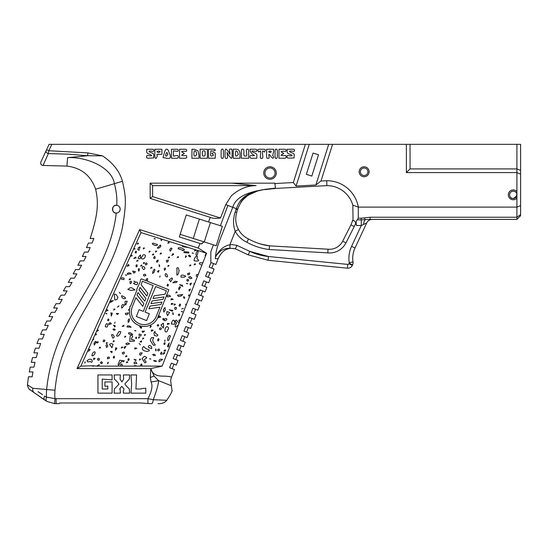 <?xml version="1.0" encoding="UTF-8"?>
<svg xmlns="http://www.w3.org/2000/svg" width="548" height="548" viewBox="0 0 548 548"><rect width="100%" height="100%" fill="white"/><g stroke="black" fill="none" stroke-linecap="round" stroke-linejoin="round"><path stroke-width="0.82" d="M355.022 247.977L366.694 222.947L355.022 247.977C352.974 252.464 352.296 257.142 352.994 262.019A24.564 24.564 25 0 1 355.022 247.977L351.569 246.367A28.373 28.373 -155 0 0 349.227 262.581A1.103 1.103 25 0 1 349.138 263.218L348.877 263.766A1.103 1.103 25 0 1 347.768 264.396L268.452 256.498L249.813 251.388L248.203 254.834L268.075 260.286L248.203 254.834L235.352 248.84L236.969 245.374C233.489 244.73 231.126 244.545 229.879 244.798C226.673 245.353 223.659 246.922 220.837 249.511C216.796 254.012 214.967 257.074 215.35 258.69L218.152 258.683C222.015 250.326 227.749 247.052 235.352 248.84L236.962 245.394L235.38 248.792L229.968 248.23C226.701 248.237 223.755 249.039 221.139 250.642C217.001 254.066 215.069 256.745 215.35 258.69C216.124 247.182 218.488 243.922 229.804 214.85L232.763 207.343L227.865 205.418L223.461 217.419L227.865 205.418L225.769 204.589L231.441 195.691C238.996 189.06 247.216 185.704 256.101 185.621L232.078 183.162L274.877 183.162L275.473 188.437L326.868 185.621A27.023 27.023 0 0 1 352.837 205.158L358.324 207.117A31.935 31.935 0 0 0 326.724 180.71L320.998 181.018L332.561 144.336L406.369 144.336L406.369 172.593L516.915 172.593L516.915 191.581A4.911 4.911 0 0 0 508.318 194.835A4.911 4.911 0 0 0 516.915 198.081L516.915 191.581M232.078 183.162L150.152 183.162L150.152 198.417L210.295 217.378C212.48 218.419 215.871 218.631 220.474 218.015L152.611 196.616L152.611 185.621L150.152 183.162M171.058 385.621L158.612 380.696C158.351 384.655 156.564 390.984 153.241 399.698L166.777 400.287C165.064 402.362 162.626 403.486 159.454 403.664C162.626 403.486 165.064 402.362 166.777 400.287C170.88 394.033 172.62 390.697 172.004 390.279L170.613 380.408L171.387 377.401C171.538 376.873 169.681 376.476 165.818 376.209C162.174 375.832 153.508 377.517 150.755 368.605L77.049 368.585L139.644 229.585L198.218 248.052L200.02 243.476L179.326 236.955L186.265 214.953L208.493 221.961L210.295 217.378M141.617 366.126L142.007 364.667C141.418 363.42 140.911 363.886 140.487 366.05L162.133 366.126L150.748 368.585L150.371 377.49L151.056 382.018C152.919 385.45 151.878 390.998 147.946 398.677L153.241 399.698A4.987 1.747 90 0 1 151.796 403.602L148.453 403.568A15.18 6.699 17.3 0 1 147.946 403.527L141.185 402.992L59.616 402.992L59.211 403.664L56.122 403.664L59.211 403.664L59.616 402.992L141.185 402.992L147.946 403.527A15.18 6.699 17.3 0 0 148.453 403.568L149.912 403.588M102.421 155.838L87.872 152.899L48.813 150.734L48.34 153.577A2.459 1.829 -155 0 1 46.148 150.638L40.86 161.982C40.34 163.927 41.066 165.092 43.039 165.475L48.34 153.577L68.829 154.194L87.639 155.735L102.442 155.838C112.991 162.866 119.656 171.353 122.451 181.299C126.136 197.616 126.43 202.89 122.588 226.762C111.819 279.09 71.603 317.909 58.937 367.119C57.293 373.044 55.978 380.757 54.985 390.272A47.786 47.786 86.3 0 0 54.971 398.629A14.96 14.96 0 0 0 56.122 398.677L147.946 398.677L147.946 403.527M51.8 144.336L49.087 144.336L46.587 149.7L48.813 150.734L51.8 144.336L305.38 144.336L293.338 182.539L274.925 183.546M207.397 158.228L200.095 158.228L200.095 149.241L207.397 149.241L207.397 158.228M112.093 381.915L112.093 393.142L97.941 393.142L97.941 374.948L112.093 374.948L112.093 379.887L102.209 379.106L102.209 388.991L107.826 388.991L107.826 386.066L104.908 386.224L104.908 381.915L112.093 381.915M131.643 384.045L130.965 374.948L136.582 374.948L135.911 388.991L138.719 388.991C140.911 389.032 141.85 388.902 141.528 388.587L145.795 388.203L145.795 393.142L130.965 393.142L131.643 384.045M116.902 381.504L114.429 379.148L114.121 374.948L120.409 374.948L120.026 379.058L121.889 381.935L123.663 379.079L123.327 374.948L129.616 374.948L129.307 379.168L124.971 383.73C124.588 383.792 125.211 384.73 126.835 386.539L129.307 388.922L129.616 393.142L123.327 393.142L123.327 391.012L124.006 389.012L121.759 386.34C119.813 388.655 119.252 389.546 120.074 389.012L120.409 393.142L114.121 393.142L114.429 388.943L118.765 384.36C119.204 384.34 118.58 383.388 116.902 381.504M289.666 155.755C292.927 156.084 292.927 155.543 289.666 154.125C287.673 153.529 286.83 152.536 287.138 151.152L287.138 149.241L290.789 149.241C293.666 149.104 294.879 149.494 294.44 150.419C294.749 151.364 293.906 151.611 291.913 151.152C288.645 150.871 288.611 151.433 291.803 152.837C293.796 153.282 294.577 154.296 294.16 155.865L294.105 157.947L290.618 158.057C287.775 158.304 286.618 157.872 287.138 156.769C286.775 155.557 287.618 155.221 289.666 155.755M259.622 151.488L258.779 152.049L257.937 150.645C257.382 149.501 258.601 149.035 261.588 149.241C264.574 149.035 265.787 149.501 265.239 150.645L264.396 152.049L262.937 150.926C262.485 150.851 262.376 152.07 262.602 154.577C263.102 157.591 262.766 158.804 261.588 158.228C260.41 158.804 260.074 157.591 260.574 154.577C260.8 152.07 260.69 150.851 260.238 150.926L259.622 151.488M227.331 155.248C227.769 157.646 227.454 158.639 226.379 158.228C225.269 158.893 224.844 157.392 225.084 153.735C224.906 150.131 225.317 148.631 226.317 149.241L228.564 151.769C229.934 154.906 230.345 155.036 229.804 152.159C228.982 149.727 229.276 148.755 230.701 149.241C231.873 148.522 232.338 150.015 232.105 153.735C232.215 157.194 231.879 158.694 231.092 158.228L228.564 155.303L226.995 152.33L227.331 155.248M183.08 158.228L179.539 158.228L179.6 149.241L183.135 149.241C185.868 149.104 187.026 149.494 186.615 150.419C186.923 151.364 186.08 151.611 184.087 151.152L181.559 151.714L184.368 153.454L181.559 155.194L184.087 155.755C186.142 155.221 186.984 155.557 186.615 156.769C187.149 157.954 185.971 158.441 183.08 158.228M149.268 155.755C152.529 156.084 152.529 155.543 149.268 154.125C147.275 153.529 146.432 152.536 146.748 151.152L146.748 149.241L150.282 149.241C153.036 149.111 154.214 149.488 153.824 150.364C154.084 151.33 153.276 151.591 151.406 151.152C148.261 150.871 148.261 151.433 151.406 152.837C153.296 153.269 154.063 154.255 153.707 155.81L153.652 157.947L150.173 158.112C147.344 158.468 146.2 158.036 146.748 156.824C146.35 155.57 147.193 155.214 149.268 155.755M178.196 156.824C178.669 157.968 177.545 158.434 174.826 158.228L171.456 158.228L171.456 149.241L174.826 149.241C177.436 149.111 178.559 149.488 178.196 150.364C178.443 151.241 177.662 151.508 175.833 151.152L173.421 150.816L173.421 156.091L175.833 155.755C177.744 155.324 178.532 155.68 178.196 156.824M223.399 153.735C223.591 157.31 223.214 158.804 222.276 158.228C221.344 158.804 220.967 157.31 221.152 153.735C221.022 150.186 221.399 148.686 222.276 149.241C223.159 148.686 223.529 150.186 223.399 153.735M254.567 155.584L252.32 154.125L250.073 151.262L250.073 149.241L253.443 149.241C256.087 149.104 257.211 149.494 256.813 150.419C257.122 151.364 256.279 151.611 254.286 151.152C251.032 150.823 251.032 151.364 254.286 152.782C256.306 153.33 257.149 154.42 256.813 156.036L256.813 158.228L253.443 158.228C250.724 158.434 249.6 157.968 250.073 156.824C249.758 155.625 250.505 155.269 252.32 155.755L254.567 155.584M282.48 158.228L278.939 158.228L278.994 149.241L282.535 149.241C285.268 149.104 286.426 149.494 286.015 150.419C286.323 151.364 285.481 151.611 283.487 151.152L280.96 151.714L283.768 153.454L280.96 155.194L283.487 155.755C285.542 155.221 286.385 155.557 286.015 156.769C286.549 157.954 285.371 158.441 282.48 158.228M268.945 156.262C269.397 157.817 269.054 158.468 267.931 158.228C266.828 158.92 266.397 157.42 266.643 153.735L266.643 149.241L273.664 149.241L273.664 151.714L272.705 155.529C273.952 157.05 273.932 157.947 272.651 158.228L270.63 156.262C269.143 153.735 268.582 153.735 268.945 156.262M239.969 158.228L233.229 158.228L233.229 149.241L235.702 149.241C238.723 149.015 240.147 150.981 239.969 155.139L239.969 158.228M198.972 158.228L191.896 158.228L191.951 149.241L194.478 149.241L198.02 150.871L198.972 155.365L198.972 158.228M157.249 156.262L156.235 158.228C155.084 158.92 154.632 157.42 154.885 153.735L154.885 149.241L161.907 149.241L161.907 154.296L156.906 154.296L157.249 156.262M166.681 158.228L163.03 157.55L164.263 153.063C165.092 150.186 165.914 148.912 166.736 149.241C167.572 148.967 168.373 150.131 169.154 152.721C171.387 157.283 170.565 159.119 166.681 158.228M215.254 155.42L215.254 158.228L208.521 158.228L208.521 149.241L211.891 149.241C214.501 149.111 215.624 149.488 215.254 150.364L213.069 151.152L210.877 150.816L210.706 153.399C210.295 155.495 210.727 156.351 212.001 155.981L213.569 155.139L211.891 153.454L213.569 152.611C214.946 152.173 215.508 153.104 215.254 155.42M248.73 158.228L241.312 158.228L241.373 153.735C241.182 150.104 241.613 148.604 242.661 149.241C243.634 148.789 244.045 149.912 243.901 152.611C243.682 155.365 244.168 156.488 245.36 155.981C246.675 156.543 247.073 155.42 246.538 152.611C246.134 149.912 246.436 148.789 247.436 149.241C248.436 148.631 248.847 150.131 248.669 153.735L248.73 158.228M277.309 153.735C277.5 157.31 277.124 158.804 276.192 158.228C275.254 158.804 274.877 157.31 275.069 153.735C274.932 150.186 275.308 148.686 276.192 149.241C277.069 148.686 277.446 150.186 277.309 153.735M46.587 149.7L46.148 150.638M67.082 290.913L64.623 295.16L67.082 290.913L63.397 290.913L65.863 286.666L69.548 286.666L72.014 282.412L68.329 282.412L70.767 278.144L74.453 278.144L76.871 273.87L73.185 273.87L75.569 269.575L79.255 269.575L81.584 265.246L77.898 265.246L80.172 260.889L83.858 260.889L86.057 256.498L82.371 256.498L84.481 252.059L88.166 252.059L90.18 247.58L86.495 247.58L88.392 243.045L92.078 243.045L93.838 238.462L90.16 238.462C98.969 211.836 98.195 201.02 95.633 189.224L114.395 183.676C112.025 167.695 86.954 156.584 67.562 157.66L87.639 155.735L87.872 152.899M95.633 189.224C90.858 175.566 81.296 167.852 66.938 166.085L43.039 165.475M509.544 194.835A3.685 3.685 0 0 1 515.072 191.642A3.685 3.685 0 0 1 515.072 198.02A3.685 3.685 0 0 1 509.544 194.835C511.058 204.192 522.587 192.656 513.229 191.149C510.989 191.368 509.763 192.595 509.544 194.835C511.058 204.192 522.587 192.656 513.229 191.149M516.915 198.081L516.915 207.117L358.324 207.117M516.915 144.336L410.048 144.336L410.048 168.907L516.915 168.907L516.915 172.593L520.6 174.12L520.6 170.435L516.915 168.907L516.915 144.336L520.6 144.336L520.6 170.435M520.6 214.631L516.915 217.241L516.915 207.117L520.6 205.589L520.6 215.713L516.915 219.399L516.915 217.241L370.099 217.241L370.099 219.399L516.915 219.399M520.6 205.589L520.6 174.12M361.283 218.186L358.276 218.186L357.269 219.83L361.283 219.83L361.283 225.543L363.612 224.42A6.144 2.439 -90 0 1 365.297 219.673A7.371 1.219 -99.7 0 1 364.434 217.837L361.283 218.186L361.283 219.83L370.099 219.399M358.269 218.186L358.289 207.158M406.369 144.336L520.6 144.336M363.612 224.42L366.694 222.947A6.144 6.144 0 0 1 372.263 219.399M357.269 219.83C356.015 220.913 355.803 222.81 356.625 225.543L355.741 223.091C354.357 220.159 353.234 219.652 352.371 221.57L352.85 220.666M259.944 243.874L269.513 245.846L328.067 249.21A14.741 14.741 -155 0 0 342.671 241.216L350.967 224.872L353.028 219.399L352.837 205.158M326.724 180.71L326.868 185.621M320.998 181.018L315.881 184.991L296.084 186.073L293.338 182.539M315.881 184.991L328.697 144.336L309.243 144.336L296.084 186.073M311.833 176.066L306.353 174.339L313.059 153.063L318.539 154.789L311.833 176.066M328.697 144.336L332.561 144.336M410.048 168.907L406.369 172.593M50.464 321.018L52.697 316.641L50.464 321.018L46.785 321.018L44.628 325.43L48.306 325.43L46.238 329.889L48.306 325.43M59.739 303.695L62.171 299.42L59.739 303.695L56.06 303.695L53.67 307.983L57.348 307.983L54.999 312.298L57.348 307.983M62.171 299.42L58.492 299.42L60.938 295.16L64.623 295.16M52.697 316.641L49.019 316.641L51.32 312.298L54.999 312.298M29.53 389.45L34.25 392.752L28.681 388.696L27.4 385.313L28.469 376.798L32.154 376.798L32.962 371.948L29.284 371.948L30.229 367.133L33.914 367.133L34.997 362.338L31.318 362.338L32.538 357.577L36.223 357.577L37.572 352.857L33.894 352.857L35.38 348.172L39.066 348.172L40.675 343.534L36.997 343.534L38.73 338.938L42.415 338.938L44.272 334.39L40.586 334.39L42.552 329.889L46.238 329.889M172.004 390.279L171.908 390.738M171.387 377.401L174.449 369.619L169.565 367.701L171.366 363.125L176.251 365.05L178.052 360.481L173.168 358.556L174.97 353.987L177.566 355.008L175.764 359.577M173.168 358.556L174.97 353.987L179.854 355.905L181.648 351.337L176.771 349.412L178.573 344.843L181.162 345.863L179.367 350.432M176.771 349.412L178.573 344.843L183.45 346.768L185.251 342.192L180.374 340.274L182.176 335.698L184.765 336.719L182.964 341.294M180.374 340.274L182.176 335.698L187.053 337.623L188.855 333.054L183.97 331.129L185.772 326.56L188.368 327.581L186.567 332.15M183.97 331.129L185.772 326.56L190.656 328.478L192.458 323.909L187.574 321.984L189.375 317.415L194.259 319.333L196.054 314.764L191.177 312.84L192.978 308.271L197.855 310.195L199.657 305.62L194.78 303.702L196.581 299.126L201.459 301.051L203.26 296.482L198.383 294.557L200.178 289.988L205.062 291.906L206.863 287.337L201.979 285.412L203.781 280.843L208.665 282.768L210.459 278.192L205.582 276.274L207.384 271.698L205.582 276.274L208.178 277.295L209.973 272.719M275.439 188.108L264.917 189.355L257.546 191.005C247.888 194.567 242.209 198.623 240.524 203.164L240.524 203.164C240.593 202.096 243.093 199.465 248.025 195.259L257.553 190.999A3.74 0.973 74.7 0 1 257.135 190.834C240.045 195.663 238.284 204.603 236.263 208.72A30.339 24.749 111.5 0 0 236.085 209.233L236.825 209.48M266.136 189.485L266.616 189.43M239.003 206.027L240.517 203.171L239.003 206.027M240.846 202.637L241.141 202.191L240.846 202.637M241.367 201.849L242.312 200.575L241.367 201.849M243.62 199.034L244.196 198.431L243.62 199.034M244.668 197.965L247.874 195.355L244.668 197.965M249.059 194.588L250.292 193.876L249.059 194.588M254.738 191.889L257.615 190.985L254.738 191.889M258.129 190.848L258.8 190.683L258.129 190.848M259.156 190.594L260.026 190.403L259.156 190.594M207.384 271.698L212.261 273.623L214.063 269.054L209.185 267.129L210.987 262.561L213.576 263.581L211.775 268.15L209.185 267.129L210.816 262.978L210.816 251.861L213.398 244.819L216.248 245.716L222.358 226.338L208.493 221.961L211.268 222.837L210.405 222.563L204.288 241.949L205.158 242.223L180.155 234.339M310.367 161.619L313.059 153.063L318.539 154.789L317.662 157.591M275.041 173.017A5.035 5.035 0 0 1 267.486 177.374A5.035 5.035 0 0 1 267.486 168.654A5.035 5.035 0 0 1 275.041 173.017A5.035 5.035 0 0 0 267.486 168.654A5.035 5.035 0 0 0 267.486 177.374A5.035 5.035 0 0 0 275.041 173.017M367.879 171.771A3.747 3.747 0 0 1 364.132 175.511A3.747 3.747 0 0 1 360.385 171.771A3.747 3.747 0 0 0 364.132 175.511A3.747 3.747 0 0 0 367.879 171.771A3.747 3.747 0 0 0 364.132 168.024A3.747 3.747 0 0 0 360.385 171.771A3.747 3.747 0 0 0 364.132 175.511A3.747 3.747 0 0 0 367.879 171.771A3.747 3.747 0 0 0 364.132 168.024A3.747 3.747 0 0 0 360.385 171.771M112.47 209.24A3.863 3.863 0 0 0 116.368 213.042A3.863 3.863 0 0 0 118.224 205.808A3.863 3.863 0 0 0 112.511 208.603M38.038 391.669L42.58 394.69M39.086 396.142L34.373 392.841M238.586 206.98L240.524 203.164L238.586 206.98M238.113 228.879L238.449 229.509L235.208 231.277C233.016 225.331 232.996 218.94 235.167 212.083L236.099 209.24L237.503 209.706L237.702 209.131L232.763 207.343C234.934 199.383 243.052 193.882 257.135 190.834L264.917 189.355M237.4 209.672L236.743 212.405C235.003 218.323 235.572 224.029 238.449 229.509C240.798 233.729 244.148 236.88 248.497 238.962C255.402 242.723 262.41 245.018 269.513 245.846L269.15 249.518M237.599 209.637L236.051 209.384M355.741 223.098A30.709 30.709 25 0 1 354.255 226.536L345.959 242.88A18.427 18.427 25 0 1 327.786 252.888L328.067 249.21L327.786 252.888L269.226 249.525C261.362 248.552 253.93 246.148 246.936 242.305C241.86 239.866 237.955 236.188 235.208 231.277L229.879 244.798L229.968 248.23M218.152 258.683L215.864 264.479L210.987 262.561L210.816 262.978M348.877 263.766L352.33 265.376A4.911 4.911 -155 0 1 347.391 268.191A4.911 4.911 -155 0 0 352.33 265.376L352.59 264.828A4.911 4.911 -155 0 0 352.994 262.019A4.911 4.911 -155 0 1 352.59 264.828L349.138 263.218M171.366 363.125L169.565 367.701L172.161 368.722L173.963 364.146L173.045 363.79M189.375 317.415L187.574 321.984L190.17 323.005L191.971 318.436M193.773 313.867L195.568 309.291M197.369 304.722L199.171 300.153M200.972 295.578L202.774 291.009L200.178 289.988L198.383 294.557L200.972 295.578M203.781 280.843L201.979 285.412L204.575 286.433L206.377 281.864M27.427 384.833L32.894 388.292L46.628 389.518A56.184 56.184 0 0 0 46.464 397.136A4.987 2.528 117.3 0 0 46.97 401.437L54.588 403.602A19.947 19.947 0 0 0 56.122 403.664L56.122 398.677M116.251 213.042C111.134 213.556 111.765 204.144 116.765 205.336C118.765 205.63 119.909 206.911 120.197 209.178C119.82 211.686 118.505 212.973 116.251 213.042C112.155 249.744 92.242 279.494 76.782 306.853C59.479 334.116 49.423 361.673 46.628 389.518L54.985 390.272M122.451 181.299L114.402 183.676C116.382 191.499 117.183 198.294 116.799 204.055A105.161 105.161 -99 0 1 116.765 205.336M32.894 388.292A4.987 4.048 125 0 0 33.346 391.799A4.987 4.048 125 0 0 34.25 392.752L46.97 401.437M305.38 144.336L309.243 144.336M213.398 244.819L203.931 241.839L201.404 243.915M150.755 368.605L154.07 376.038L158.612 380.696L151.056 382.018M275.473 188.437L264.937 189.622L267.547 189.067M256.101 185.621L152.611 185.621M225.762 204.589L220.474 218.015M238.544 206.973L237.722 209.274M237.325 209.651L237.688 209.172M236.085 209.233L237.51 209.706M191.177 312.84L192.978 308.271M194.78 303.702L196.581 299.126M139.644 229.585L140.987 232.578L160.859 238.846L161.242 240.647L162.352 239.318L182.046 245.525L182.635 246.607L188.546 247.58L197.561 250.422L196.437 252.327C195.629 254.573 195.91 255.512 197.273 255.156L198.349 250.669L206.24 253.155L205.13 255.601L205.562 255.875L206.589 253.265L198.218 248.052M140.487 366.126L136.185 366.126L136.37 365.797L134.541 365.564L133.746 366.126L122.457 366.126L121.841 363.968C120.464 364.167 120.259 364.886 121.231 366.126L98.298 366.126L99.325 364.584L96.626 366.126L93.167 365.763L80.851 366.126L77.049 368.585M80.851 366.126L87.68 350.96L88.338 351.254L89.735 350.302C90.358 349.261 90.057 349.021 88.838 349.583L88.18 349.857L92.215 340.897L93.735 339.027L93.468 338.102L94.955 334.801L96.01 334.958L96.475 334.212L95.551 333.479L96.311 331.787L98.503 330.314L97.256 329.697L105.463 311.47L108.072 310.326L106.367 309.462L133.507 249.189L135.096 248.895L133.924 248.271L140.987 232.578M162.133 366.126L205.562 255.875M152.611 196.616L150.152 198.417M203.931 241.839L201.596 243.976L200.02 243.476M54.588 403.602L54.971 398.629L46.464 397.136A22.53 19.338 -55.5 0 1 45.895 396.841A22.53 19.338 -55.5 0 1 44.587 396.046A4.987 2.535 125 0 0 44.676 400.054L34.25 392.752M154.07 376.038L150.371 377.49M158.016 403.664L159.454 403.664M157.913 317.155L168.798 289.762L147.556 281.323L147.59 278.528L146.145 279.117L146.638 280.96L141.398 278.877L140.5 279.795L140.24 281.788L136.822 289.145L136.911 290.18L130.623 306.003L129.945 306.243L129.883 308.271A14.741 14.741 0 0 0 129.671 309.319L129.232 308.99L128.376 310.12L129.54 310.326A14.741 14.741 0 0 0 157.913 317.155M132.226 306.955L135.918 297.674L142.775 306.339L143.85 303.64L136.986 294.968L137.959 292.536L144.816 301.201L145.884 298.502L139.028 289.83L139.993 287.399L146.857 296.071L147.926 293.365L141.069 284.693L142.432 281.268L153.132 285.522L143.357 311.374L139.076 309.675L136.356 316.525L146.631 320.607L149.351 313.757L145.069 312.059L155.701 286.542L166.4 290.789L165.044 294.214L154.104 295.817L153.029 298.523L163.968 296.92L163.003 299.352L152.063 300.955L150.995 303.661L161.927 302.058L160.961 304.489L150.022 306.092L148.953 308.798L159.893 307.188L156.201 316.477A12.899 12.899 0 0 1 139.452 323.704A12.899 12.899 0 0 1 132.226 306.955M268.452 256.498L268.075 260.286L347.391 268.191L347.768 264.396M110.319 322.724L108.771 323.402L108.963 324.546L111.402 323.772L110.319 322.724M171.545 303.38L171.216 304.435L173.209 303.9L171.545 303.38M143.692 262.519L143.398 263.629L144.59 262.759L143.692 262.519M126.369 355.631L125.513 356.762L126.985 356.303L126.369 355.631M164.975 307.483L163.427 309.524L163.749 312.065L165.297 310.024L164.975 307.483M125.362 313.415C125.519 314.826 126.355 315.052 127.876 314.1L128.403 312.881L125.362 313.415M122.327 304.667L121.416 306.606L121.834 308.202L124.677 304.804L122.327 304.667M163.66 318.395L162.688 318.957L163.249 319.929L164.215 319.368L163.66 318.395M141.432 264.972L140.569 266.102L142.048 265.643L141.432 264.972M111.477 343.623C109.525 343.891 109.141 344.48 110.326 345.391L111.95 347.761L113.073 344.281L111.477 343.623M145.11 274.192C143.165 274.493 142.932 275.13 144.419 276.096L146.015 275.391L145.11 274.192M179.128 305.825L179.908 306.325L180.545 304.674C179.963 303.599 179.491 303.982 179.128 305.825M113.826 356.207L113.217 357.591L114.032 358.152L114.642 356.769L113.826 356.207M128.431 358.618L127.828 360.002L128.636 360.57L129.246 359.18L128.431 358.618M175.107 307.305C174.243 308.914 174.593 309.565 176.155 309.257L176.504 307.579L175.107 307.305M139.432 256.122C137.959 257.807 137.843 258.69 139.082 258.752C140.11 259.122 140.603 258.183 140.562 255.95C140.733 254.676 140.357 254.731 139.432 256.122M159.16 264.663L159.153 265.91C159.523 267.047 159.66 266.876 159.564 265.403L159.16 264.663M119.731 360.228L118.073 364.509C118.45 365.694 119.094 365.235 120.005 363.119L122.69 360.673L119.731 360.228M111.162 300.921L110.491 302.462L113.299 300.585L111.162 300.921M125.04 301.325L125.115 303.845L125.78 304.928L127.218 301.242L125.04 301.325M143.973 266.766C142.083 266.431 141.644 267.054 142.672 268.643C143.713 269.959 144.48 269.746 144.973 267.993L143.973 266.766M115.012 322.135L114.669 323.409L115.012 322.135M136.911 264.663L135.931 265.629L136.301 266.958L137.281 265.992L136.911 264.663M107.538 357.426L107.36 358.789L109.442 358.248C109.525 357.008 108.888 356.734 107.538 357.426M160.913 252.929L160.057 254.06L161.53 253.601L160.913 252.929M179.264 314.073L178.299 314.634L178.86 315.6L179.826 315.045L179.264 314.073M159.208 315.867L158.536 317.689L160.776 316.991L159.208 315.867M137.5 260.163L136.644 261.293L138.117 260.841L137.5 260.163M175.415 304.476L174.559 303.948L174.25 305.147L175.415 304.476M123.416 360.666L123.122 361.776L124.314 360.906L123.416 360.666M127.177 361.605L126.321 362.735L127.794 362.276L127.177 361.605M160.105 275.925L159.763 277.199L160.105 275.925M138.356 269.746L138.781 271.226L139.452 269.328C138.973 268.212 138.61 268.349 138.356 269.746M165.126 267.972L164.147 268.938L164.516 270.26L165.496 269.294L165.126 267.972M121.231 366.126L122.457 366.126M183.429 308.346L181.635 308.928L183.429 308.346M157.564 260.238L156.44 261.375L157.023 262.28L158.139 261.149L157.564 260.238L158.228 260.095M110.429 351.419L111.861 352.707L112.114 351.35L110.429 351.419M122.225 352.816L122.978 354.077C124.355 353.878 124.677 353.186 123.944 352.001L122.225 352.816M183.696 296.674L183.539 297.715L184.498 298.42L184.655 297.379L183.696 296.674M186.341 304.674L185.519 304.154L186.142 305.174M172.812 312.6L172.798 313.853C173.175 314.984 173.305 314.812 173.209 313.34L172.812 312.6M157.427 271.5L158.379 272.281L159.03 270.445L157.427 271.5M169.243 309.798L172.216 311.189L172.867 310.469L169.243 309.798M110.86 312.901L111.347 316.08L112.313 313.155L110.86 312.901M151.481 267.164L150.625 268.294L152.097 267.835L151.481 267.164M149.351 251.148L149.056 252.258L150.248 251.395L149.351 251.148M153.234 253.875L152.378 255.005L153.851 254.546L153.234 253.875M171.257 298.687L170.935 299.742L173.237 299.29L171.257 298.687M181.984 311.422L181.278 311.511L182.553 311.853L181.984 311.422M142.535 256.046L141.144 257.882C141.644 259.129 142.61 259.334 144.042 258.492L145.213 256.964L145.453 255.519C144.001 254.251 143.028 254.423 142.535 256.046M145.145 263.821L145.795 264.944L147.131 264.17C146.953 262.773 146.289 262.656 145.145 263.821M116.347 313.429L117.135 314.456L118.663 313.579L116.347 313.429M153.57 270.527L152.769 271.671L152.577 273.438L153.954 272.431L154.974 269.959C154.44 268.876 153.974 269.068 153.57 270.527M154.591 256.293L153.577 257.978C154.44 258.978 154.974 258.752 155.173 257.307L154.591 256.293M169.257 342.877L168.4 344.165C167.366 346.144 167.373 347.055 168.421 346.891L169.257 342.877M155.653 348.912L155.646 350.158C156.016 351.295 156.153 351.124 156.05 349.651L155.653 348.912M106.387 313.435L105.682 313.518L106.956 313.86L106.387 313.435M165.01 274.897L166.037 276.665C167.599 277.281 167.941 276.678 167.078 274.863C166.222 273.281 165.53 273.288 165.01 274.897M167.496 323.382L167.428 324.526L169.353 323.663L167.496 323.382M161.585 359.214L160.119 359.255L158.934 360.283L159.071 361.817L162.592 359.481L161.585 359.214M167.846 337.993C167.325 340.192 167.626 340.938 168.743 340.24L170.435 336.013C169.517 334.992 168.654 335.65 167.846 337.993M166.236 355.714L166.065 356.152M160.838 327.814C159.256 328.225 159.023 328.855 160.146 329.711L161.482 328.937L160.838 327.814M169.257 295.214C167.387 294.968 166.763 295.53 167.38 296.9L170.531 296.358L169.257 295.214M103.702 339.924L103.072 341.329C104.052 342.178 104.654 341.829 104.88 340.281L103.702 339.924M164.743 319.176C163.688 320.272 163.914 320.779 165.414 320.69L166.825 319.648C166.845 318.265 166.154 318.107 164.743 319.176M150.248 358.714L149.542 358.796L150.816 359.139L150.248 358.714M138.788 337.013L138.486 338.123L139.685 337.253L138.788 337.013M106.367 309.462L105.463 311.47M139.13 334.054C138.713 335.445 139.247 336.054 140.74 335.89L141.288 334.602L139.13 334.054M166.352 260.547L166.674 262.191L167.825 261.786L168.332 260.053L166.352 260.547M157.605 340.459L158.386 340.966L159.023 339.315C158.441 338.239 157.968 338.623 157.605 340.459M150.584 325.82L150.118 327.581L151.317 326.259L150.584 325.82M142.939 338L142.638 339.109L143.836 338.239L142.939 338M139.713 359.029L139.418 360.132L140.61 359.269L139.713 359.029M95.551 333.479L94.955 334.801M92.557 353.323L91.872 355.686L93.044 355.755L94.646 354.186L95.208 352.57C94.845 351.35 93.961 351.597 92.557 353.323M161.002 324.957L163.222 328.081L163.667 326.231L163.27 323.183L161.002 324.957M144.843 356.303L143.213 357.248L142.165 358.858L144.85 362.865L146.145 362.118L145.453 360.837C143.932 360.002 144.035 359.296 145.761 358.714L146.789 357.639L144.843 356.303M93.797 358.132L93.694 359.714L95.126 358.461L93.797 358.132M151.399 329.93L151.399 331.293L153.152 330.184L151.399 329.93M141.72 340.801L140.041 341.774L141.247 342.11L141.72 340.801M134.493 281.186L133.787 281.275L135.061 281.61L134.493 281.186M135.308 330.567L134.603 330.65L135.877 330.992L135.308 330.567M206.589 253.265L206.24 253.155M135.897 362.009C134.239 361.844 133.705 362.44 134.294 363.783L136.836 363.372L135.897 362.009M135.76 251.128L135.151 252.512L135.966 253.073L136.575 251.69L135.76 251.128M202.842 262.78L199.808 262.821C198.931 263.567 199.424 264.259 201.267 264.889L201.952 265.04M135.623 257.033L133.753 258.389L136.137 257.93L135.623 257.033M196.095 256.156L194.382 258.622L194.129 260.8L196.328 261.101C198.986 260.944 199.356 260.307 197.438 259.19L196.842 258.081L197.533 256.608L196.095 256.156M134.137 359.358L135.698 360.605L136.164 359.858L134.137 359.358M135.007 282.652L133.479 283.289L134.808 284.248L137.103 284.652L137.623 283.131C137.404 281.973 136.534 281.816 135.007 282.652M133.746 366.126L136.185 366.126M132.65 271.013L133.89 273.178L135.507 271.746L132.65 271.013M134.815 347.864L134.726 349.014L136.87 348.302L134.815 347.864M133.924 248.271L133.507 249.189M130.198 335.753L129.698 341.411L132.801 341.151C134.52 341.37 134.979 341.007 134.164 340.068L131.493 339.575L131.623 338L132.65 336.63C132.548 335.383 131.732 335.095 130.198 335.753M194.965 263.677L194.102 264.807L195.574 264.348L194.965 263.677M183.628 275.274C181.381 274.843 180.518 275.459 181.052 277.124L184.409 277.124L185.765 276.199L183.628 275.274M167.647 284.186L167.037 285.57L167.852 286.138L168.455 284.748L167.647 284.186M190.012 264.924L189.718 266.033L190.91 265.164L190.012 264.924M169.709 249.854L170.305 251.169L171.99 248.628C171.373 247.593 170.613 247.997 169.709 249.854M189.341 255.101L188.437 255.676L189.567 256.8L190.478 256.224L189.341 255.101M190.478 256.224L190.622 256.889M178.696 288.303L178.977 289.734L180.484 287.282C180.141 286.227 179.545 286.563 178.696 288.303M187.532 273.651L188.026 274.849L189.567 274.26L189.581 272.911L187.532 273.651M172.969 253.58L171.798 255.512L173.648 254.334L172.969 253.58M192.848 252.916L192.143 252.998L193.417 253.34L192.848 252.916M178.018 256.512L177.162 257.642L178.634 257.183L178.018 256.512M198.349 250.669L197.561 250.422M185.82 255.738L185.34 257.498L186.478 256.464L185.82 255.738M187.998 279.24L186.71 279.987L187.457 281.275L188.745 280.528L187.998 279.24M191.088 292.618L190.745 293.488M195.28 249.751L194.424 250.881L195.896 250.429L195.28 249.751M169.092 256.868L168.229 257.998L169.702 257.546L169.092 256.868M171.736 322.347C171.223 323.957 171.353 324.491 172.12 323.964L174.682 324.348L174.894 321.977L174.1 320.957C173.504 319.518 172.716 319.984 171.736 322.347M174.956 281.227L172.819 282.747L175.922 282.549L177.299 281.645L174.956 281.227M190.423 276.665L188.533 277.11L190.067 278.651L191.958 278.199L190.423 276.665M180.436 319.662L180.285 319.642C178.703 320.053 178.477 320.683 179.593 321.539L179.689 321.56M178.196 267.753C176.778 267.684 176.394 268.219 177.038 269.363L176.846 275.034C177.881 275.082 178.634 273.575 179.093 270.5L178.196 267.753M171.901 277.87L169.079 280.103L169.647 280.001L170.661 281.809L172.483 278.809L171.901 277.87M187.087 283.391L186.382 283.48L187.656 283.823L187.087 283.391M105.696 325.183C104.894 326.601 105.367 327.197 107.1 326.964L107.915 325.252C107.353 323.128 106.613 323.101 105.696 325.183M179.004 323.293L176.442 320.121L174.894 320.799L175.696 322.101C176.675 322.046 176.709 322.895 175.798 324.635C174.928 326.375 174.928 327.149 175.798 326.951L178.278 325.135M99.161 325.464L98.777 326.327M113.58 325.224L114.813 326.944L115.327 325.916L113.58 325.224M189.93 283.939L190.43 285.131L191.458 283.056L189.93 283.939M176.593 291.783L175.737 292.913L177.21 292.454L176.593 291.783M198.266 274.39L196.568 274.507L196.163 276.096L197.472 276.404M188.546 247.58L182.046 245.525M182.142 248.196C179.018 247.367 177.73 247.559 178.278 248.785L183.827 250.539L184.381 249.518L182.142 248.196M182.881 250.669L182.374 250.58M184.231 251.642L183.916 252.573L188.697 253.032L188.923 252.08L184.231 251.642M188.93 289.926L189.423 291.118L190.451 289.043L188.93 289.926M166.935 311.593L166.75 313.833L167.565 315.669L169.585 312.401L166.935 311.593M179.6 284.659L182.772 286.453L182.368 285.22L179.6 284.659M194.677 283.501L194.033 283.638L194.061 285.076M168.229 265.342L167.928 266.451L169.127 265.581L168.229 265.342M129.253 318.71L128.074 320.443L128.232 322.532L129.41 320.799L129.253 318.71M123.91 325.163L122.211 326.403L123.773 326.224L123.91 325.163M167.092 326.498C165.393 327.341 164.722 328.985 165.085 331.43C166.345 332.403 167.188 331.944 167.626 330.06L168.572 328.69L168.462 327.601L167.092 326.498M164.708 350.008L164.003 350.967L165.044 351.124L165.743 350.165L164.708 350.008M129.581 326.019C127.588 325.628 126.787 325.957 127.177 327.005L131.15 327.197L129.581 326.019M93.468 338.102L92.215 340.897M128.581 332.855C128.273 333.869 129.225 334.396 131.431 334.424C133.027 334.492 133.219 334.369 132.013 334.054L130.26 332.711L128.581 332.855M155.81 251.005L155.516 252.114L156.707 251.244L155.81 251.005M122.101 346.857L121.238 347.987L122.711 347.528L122.101 346.857M118.402 306.044L117.567 307.188L118.964 305.921L118.402 306.044M97.256 329.697L96.311 331.787M113.505 340.746L113.203 341.856L114.395 340.986L113.505 340.746M137.884 243.004L137.027 244.134L138.5 243.675L137.884 243.004M105.922 345.452L106.702 347.548L107.675 346.11C107.737 344.439 107.155 344.219 105.922 345.452M94.044 343.391L94.27 345.069L96.16 341.979C95.879 340.842 95.174 341.308 94.044 343.391M111.456 334.78L112.772 338.102C114.47 337.767 114.58 336.657 113.1 334.766L111.456 334.78M108.045 362.173L107.449 363.673L108.353 363.029L108.045 362.173M168.626 242.113L167.77 243.244L169.243 242.785L168.626 242.113M97.256 341.822L96.551 342.774L97.592 342.932L98.298 341.973L97.256 341.822M113.984 308.976L113.689 310.086L114.881 309.216L113.984 308.976M85.118 361.79L84.776 363.064L85.118 361.79M85.207 362.495L84.776 363.064M148.426 346.528L148.556 347.494L151.714 348.658L151.577 346.836C150.241 345.144 149.193 345.041 148.426 346.528M139.672 326.663L141.179 328.355L141.679 327.307L139.672 326.663M136.37 337.102L135.651 337.732L135.959 338.637L136.671 338.006L136.37 337.102M142.096 331.232L142.788 332.506L144.46 331.095L142.096 331.232M98.051 358.303L97.537 359.865L98.969 360.303L99.476 358.741L98.051 358.303M111.58 297.893L111.176 298.776M114.402 294.091L114.758 299.989L116.998 299.496L117.957 297.297L116.183 294.639L114.402 294.091M115.751 347.74L115.354 350.302L117.005 348.213L115.751 347.74M138.404 247.607L137.808 249.683L139 250.292L140.13 246.847L138.404 247.607M119.259 292.283L120.526 293.68L119.259 292.283M153.618 360.509L154.625 361.331L156.379 361.427L155.995 360.81L153.618 360.509M161.434 352.069L160.427 353.761C161.29 354.755 161.824 354.529 162.023 353.083L161.434 352.069M129.938 278.651L129.081 279.781L130.554 279.329L129.938 278.651M158.968 348.932L157.625 349.706C157.81 351.104 158.475 351.22 159.612 350.056L158.968 348.932M154.248 354.255L152.673 354.549L153.892 355.597L155.474 355.303L154.248 354.255M121.745 295.68L121.608 296.961L123.396 298.674C126.136 298.797 126.252 298.112 123.738 296.626L121.731 295.708M125.321 298.564L123.396 298.674M101.681 361.687L100.394 362.434L101.14 363.728L102.428 362.982L101.681 361.687M128.396 264.341L127.102 266.328L129.157 265.581L128.396 264.341M88.18 349.857L87.68 350.96M88.838 349.583L89.995 349.357M151.769 337.534C150.282 339.102 150.036 340.5 151.036 341.733L153.385 345.185C155.255 345.398 155.666 345.014 154.611 344.048L152.844 341.212L152.844 339.335L153.817 337.678L151.769 337.534M131.636 255.087L130.773 256.217L132.246 255.765L131.636 255.087M164.434 342.616L163.825 344.007L164.633 344.569L165.243 343.185L164.434 342.616M158.194 324.567L157.221 325.122L157.783 326.094L158.756 325.533L158.194 324.567M129.862 272.877C128.068 272.76 127.218 273.247 127.307 274.322L131.219 273.774L129.862 272.877M89.495 359.152L87.002 360.632L87.749 361.927L90.31 361.522L91.228 362.31C92.42 362.139 92.523 361.2 91.537 359.495L89.495 359.152M142.343 348.007L142.535 349.603L144.056 350.706L146.837 351.542L149.22 350.802C149.7 350.09 148.912 349.521 146.843 349.097L144.199 347.309C144.097 346.089 143.473 346.322 142.343 348.007M139.089 343.377L140.35 344.774L139.089 343.377M153.995 333.013L154.385 335.445L156.673 336.095C158.269 335.527 158.112 334.807 156.194 333.917L154.913 332.252C155.242 330.862 154.94 331.115 153.995 333.013C154.94 331.115 155.242 330.862 154.913 332.252M114.279 328.91L112.95 329.273L113.922 330.252L115.244 329.889L114.279 328.91M164.181 352.302L163.003 354.234L164.859 353.056L164.181 352.302M96.626 366.126L98.298 366.126M92.365 366.126L93.735 366.126M129.253 288.44L127.828 289.392L130.979 290.419L135.02 289.871L133.376 288.865C131.582 287.467 130.212 287.323 129.253 288.44M126.129 274.938L125.424 275.028L126.698 275.37L126.129 274.938M108.168 318.909L107.559 320.299L108.367 320.861L108.977 319.477L108.168 318.909M140.165 352.919L139.521 354.385L140.569 355.31L142.199 352.919L140.165 352.919M144.686 334.465L144.391 335.575L145.583 334.705L144.686 334.465M124.958 336.184L124.663 337.294L125.855 336.424L124.958 336.184M188.813 294.879L188.519 295.982L189.711 295.119L188.813 294.879M181.059 294.81L177.422 295.139L178.353 296.386C180.552 296.489 181.957 295.81 182.566 294.345L181.059 294.81M121.964 277.713L121.245 279.117L123.944 279.665L124.088 278.096L121.964 277.713M143.61 247.86L143.309 248.97L144.508 248.1L143.61 247.86M118.957 331.513L116.512 335.636L116.717 336.068L118.204 336.116L120.122 333.896L120.841 331.725L118.957 331.513M129.945 281.788L130.191 283.72L131.547 282.72C131.623 281.117 131.088 280.809 129.945 281.788M153.187 243.141C151.652 243.613 152.214 244.346 154.872 245.333C156.81 245.778 157.625 245.483 157.324 244.456L153.187 243.141M99.969 347.055L99.106 348.186L100.585 347.727L99.969 347.055M165.092 340.74L164.667 341.308L165.003 340.034L164.667 341.308M162.352 239.318L160.859 238.846M127.8 342.932L125.862 343.63L126.862 344.829L129.623 343.754L127.8 342.932M106.572 342.644L106.278 343.747L107.47 342.884L106.572 342.644M123.999 347.131L124.595 348.473L125.896 346.446L123.999 347.131M154.742 238.572L154.036 238.661L155.31 239.003L154.742 238.572M160.379 245.066L157.358 248.011C158.502 248.477 159.68 247.86 160.893 246.162L160.379 245.066M166.01 154.015C165.297 155.598 165.537 156.249 166.736 155.981L167.75 154.406C167.195 152.002 166.613 151.871 166.01 154.015M156.851 151.769L158.536 152.611L160.222 151.769L158.536 150.926L156.851 151.769M195.321 155.981L196.725 154.522L196.163 151.995C194.855 150.09 194.102 150.577 193.917 153.454C193.739 155.447 194.204 156.29 195.321 155.981M236.88 155.981L238.284 154.406L237.496 151.878C236.174 150.214 235.503 150.741 235.476 153.454C235.298 155.447 235.763 156.29 236.88 155.981M268.609 151.769L270.013 152.611L271.418 151.769L270.013 150.926L268.609 151.769M202.342 153.454C202.164 155.447 202.63 156.29 203.746 155.981C204.856 156.29 205.329 155.447 205.151 153.454C205.329 151.46 204.856 150.618 203.746 150.926C202.63 150.618 202.164 151.46 202.342 153.454M276.267 173.017A6.268 6.268 0 0 1 266.869 178.443A6.268 6.268 0 0 1 266.869 167.592A6.268 6.268 0 0 1 276.267 173.017M66.938 166.085L67.555 157.694M369.105 171.771A4.973 4.973 0 0 1 361.646 176.072A4.973 4.973 0 0 1 361.646 167.462A4.973 4.973 0 0 1 369.105 171.771M370.099 217.241L364.434 217.837M356.625 225.543L361.283 225.543L351.569 246.367M352.994 262.019L349.227 262.581M236.962 245.394L249.813 251.388A57.608 57.608 25 0 0 268.431 256.498M199.383 219.09L193.266 238.476M248.497 238.962L246.936 242.305M236.743 212.405L235.167 212.083M350.967 224.872L354.255 226.536M342.671 241.216L345.959 242.88M220.412 225.721L223.461 217.419M241.024 202.363L242.079 200.876M249.374 194.396L257.553 190.999"/></g></svg>
